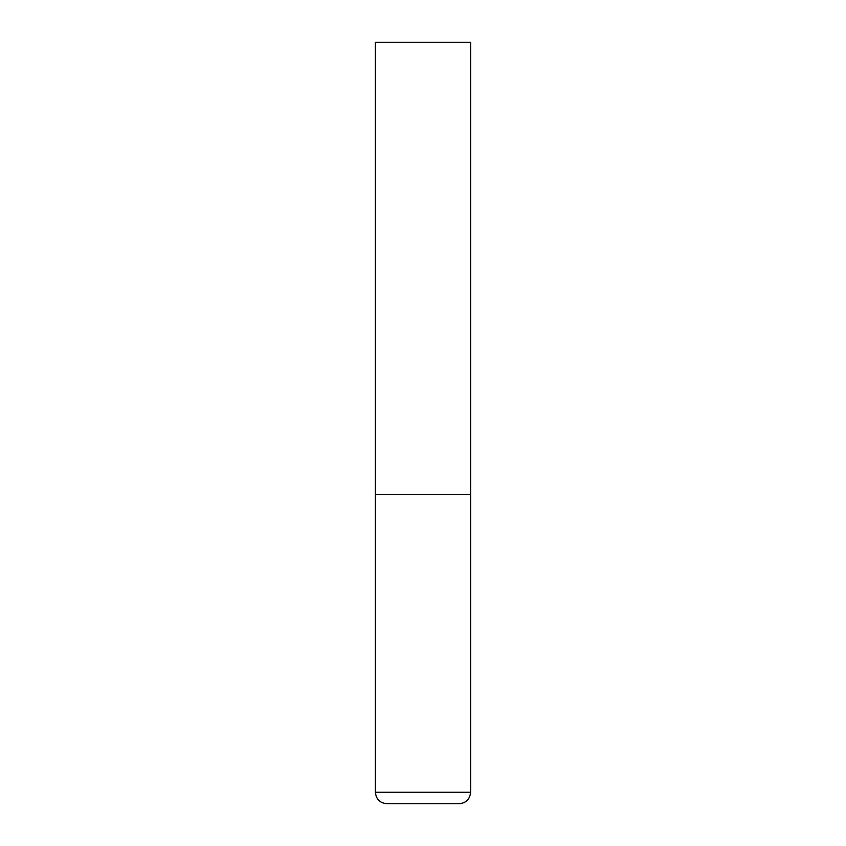 <?xml version="1.0" encoding="UTF-8"?>
<svg xmlns="http://www.w3.org/2000/svg" width="846" height="846" viewBox="0 0 846 846"><rect width="100%" height="100%" fill="white"/><g stroke="black" fill="none" stroke-linecap="round" stroke-linejoin="round"><path stroke-width="1.27" d="M470.588 792.279L470.588 494.381L375.413 494.381L470.588 494.381L470.588 42.3L375.413 42.3L375.413 792.279C376.089 799.216 379.896 803.023 386.834 803.7L459.167 803.7C466.104 803.023 469.911 799.216 470.588 792.279L375.413 792.279"/></g></svg>
